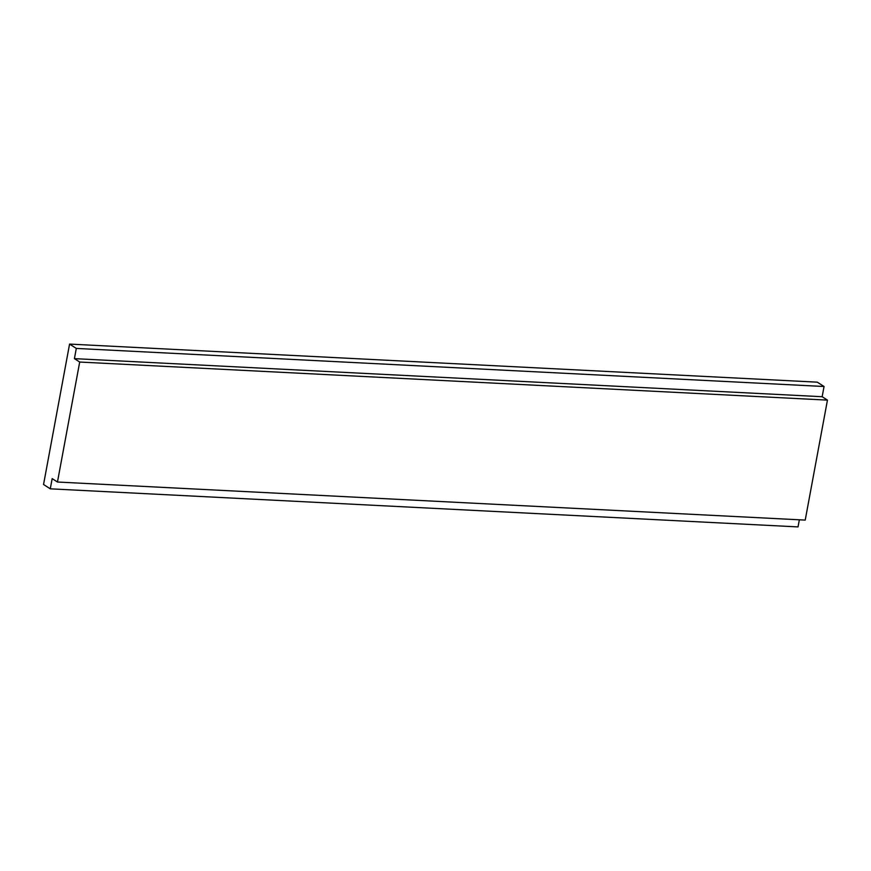<?xml version="1.0" encoding="UTF-8"?>
<svg xmlns="http://www.w3.org/2000/svg" width="871" height="871" viewBox="0 0 871 871"><rect width="100%" height="100%" fill="white"/><g stroke="black" fill="none" stroke-linecap="round" stroke-linejoin="round"><path stroke-width="1.31" d="M50.278 488.827L43.55 484.494L69.571 344.089L76.3 348.422L74.416 358.634L79.697 362.042L57.464 482.022L52.173 478.615L50.278 488.827L798.032 526.911L799.349 519.802M76.3 348.422L824.053 386.506L817.325 382.173L69.571 344.089M824.053 386.506L822.159 396.719L74.416 358.634M822.159 396.719L827.45 400.116L79.697 362.042M827.45 400.116L805.218 520.096L57.464 482.022"/></g></svg>
